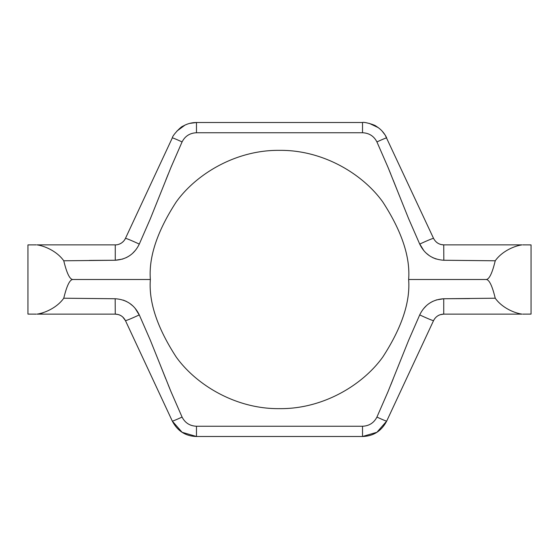 <?xml version="1.0" encoding="UTF-8"?>
<svg xmlns="http://www.w3.org/2000/svg" width="559" height="559" viewBox="0 0 559 559"><rect width="100%" height="100%" fill="white"/><g stroke="black" fill="none" stroke-linecap="round" stroke-linejoin="round"><path stroke-width="0.84" d="M150.357 279.5C148.631 257.056 157.24 231.223 176.183 202.016C195.999 174.282 235.66 149.847 279.5 150.357C323.34 149.847 363.001 174.282 382.817 202.016C401.76 231.223 410.369 257.056 408.643 279.5C410.369 301.944 401.76 327.777 382.817 356.984C363.001 384.718 323.34 409.153 279.5 408.643C235.66 409.153 195.999 384.718 176.183 356.984C157.24 327.777 148.631 301.944 150.357 279.5L72.873 279.5C69.805 279.521 66.773 285.754 63.768 298.213L115.266 298.751C126.439 299.512 134.446 304.893 139.289 314.913L150.357 340.277L171.005 391.705L182.073 417.07C185.064 422.89 189.864 425.951 196.475 426.251L362.525 426.251C369.136 425.951 373.936 422.89 376.927 417.07L387.995 391.705L408.643 340.277L419.711 314.913C424.554 304.9 432.561 299.512 443.734 298.751L495.232 298.213C492.227 285.754 489.195 279.521 486.127 279.5C489.195 279.479 492.227 273.246 495.232 260.787L443.734 260.249C432.561 259.488 424.554 254.107 419.711 244.087L408.643 218.723L387.995 167.295L376.927 141.93A10.782 0.489 -25 0 1 386.695 137.905C384.347 132.958 380.805 129.052 376.06 126.194C375.32 124.999 364.133 121.666 362.525 122.505L196.475 122.505C191.625 122.54 187.111 123.77 182.94 126.194C181.451 126.055 172.34 135.474 172.305 137.905L125.447 238.393C123.658 242.361 119.298 244.989 115.266 244.877L36.957 244.877C44.021 245.806 56.697 250.83 63.768 260.787C66.773 273.246 69.805 279.479 72.873 279.5M171.019 167.246L182.073 141.93L171.005 167.295L150.357 218.723L139.289 244.087C134.446 254.1 126.439 259.488 115.266 260.249L63.768 260.787M408.643 279.5L486.127 279.5M495.232 298.213C502.303 308.156 514.958 313.187 522.043 314.123L443.734 314.123C439.115 314.326 435.727 316.485 433.553 320.607L386.695 421.095C381.448 431.066 373.391 436.195 362.525 436.495L196.475 436.495C185.609 436.195 177.552 431.066 172.305 421.095L125.447 320.607C123.273 316.485 119.885 314.326 115.266 314.123L115.175 298.751M469.609 298.576L443.734 298.751L436.146 299.973M432.575 301.434L429.305 303.369M426.307 305.787L423.743 308.512M398.902 364.524L397.742 367.459M393.138 379.037L390.797 384.858M387.981 391.754L376.927 417.07A10.782 0.489 -155 0 0 386.695 421.095L376.92 432.275L362.525 436.495L362.525 426.251M170.984 391.663L168.203 384.858M165.785 378.855L160.035 364.37M139.624 315.632L135.257 308.512M132.693 305.787L129.695 303.369M126.425 301.434L123.246 300.106M89.391 260.424L115.266 260.249L122.854 259.027M126.439 257.566L129.695 255.631M132.686 253.227L135.257 250.488M160.098 194.476L161.258 191.541M165.862 179.963L168.203 174.142M388.016 167.337L390.797 174.142M393.215 180.145L399.168 195.154M419.376 243.368L423.743 250.488M426.321 253.227L429.305 255.631M432.568 257.566L436.146 259.027M495.232 260.787C502.303 250.844 514.958 245.813 522.043 244.877L443.734 244.877L443.825 260.249M139.289 244.087A15.275 0.692 -155 0 0 125.447 238.393L124.657 239.804M376.927 141.93C373.936 136.11 369.136 133.049 362.525 132.749L196.475 132.749C189.864 133.049 185.064 136.11 182.073 141.93A10.782 0.489 -155 0 0 172.305 137.905M419.711 244.087A15.275 0.692 -25 0 1 433.553 238.393L385.165 135.082M440.904 244.514L443.734 244.877C439.157 244.681 435.761 242.515 433.553 238.393M522.847 244.877L531.05 244.898L531.05 314.102L531.05 244.898M522.847 314.123L531.05 314.102M118.396 314.563L115.266 314.123L36.957 314.123C44.021 313.194 56.697 308.17 63.768 298.213M36.153 244.877L27.95 244.898L27.95 314.102L36.153 314.123M415.966 358.333L433.553 320.607A15.275 0.692 -155 0 1 419.711 314.913M362.525 436.495L196.475 436.495L182.101 432.289L172.305 421.095A10.782 0.489 -25 0 0 182.073 417.07M122.68 316.911L125.447 320.607A15.275 0.692 -25 0 0 139.289 314.913M43.218 312.74L40.024 313.725M27.95 314.102L27.95 244.898M118.934 314.738L119.926 315.136M120.681 315.514L121.247 315.849M125.447 320.607L143.034 358.333M434.797 318.546L435.216 318.036M436.362 316.876L437.753 315.849M438.333 315.507L439.074 315.136M440.066 314.738L443.734 314.123L443.734 298.751M436.586 242.306L437.683 243.109M440.471 244.388L440.862 244.507M369.317 123.392L378.219 127.613M378.289 127.662L379.973 129.01M380.12 129.136L380.931 129.884M382.118 131.092L385.137 135.047M176.896 131.079L184.994 125.104M185.05 125.083L186.965 124.266M187.083 124.224L188.166 123.839M189.648 123.399L196.475 122.505L196.475 132.749M118.781 244.311L119.871 243.892M120.688 243.486L121.317 243.109M122.414 242.306L123.832 240.908M124.287 240.335L124.573 239.923M115.266 260.249L115.266 244.877M362.525 132.749L362.525 122.505M196.475 436.495L196.475 426.251"/></g></svg>
